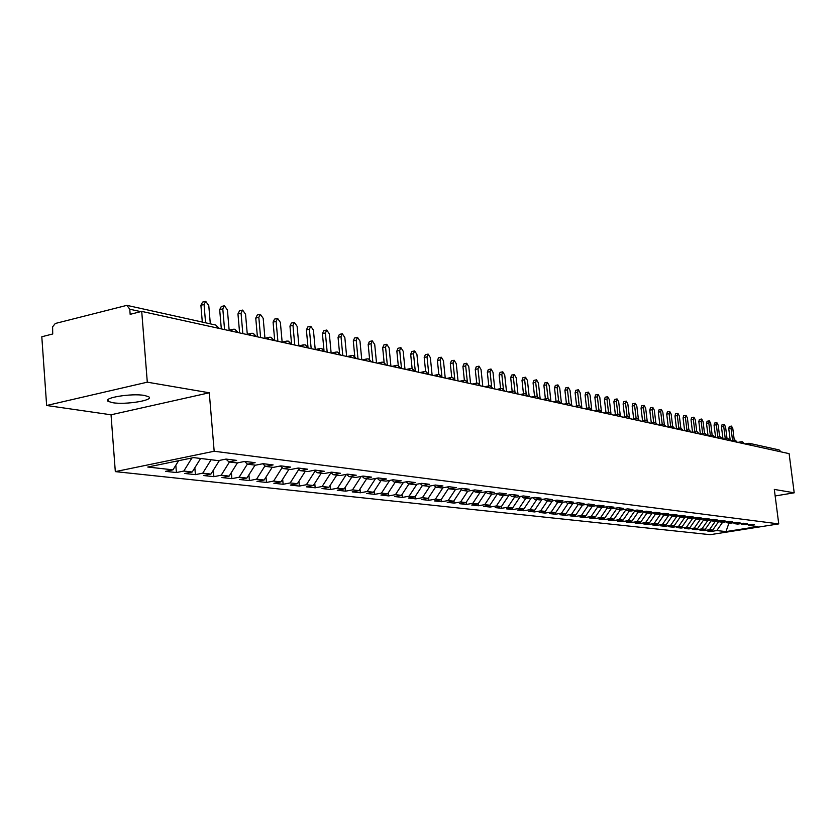 <?xml version="1.0" encoding="UTF-8"?>
<svg xmlns="http://www.w3.org/2000/svg" width="836" height="836" viewBox="0 0 836 836"><rect width="100%" height="100%" fill="white"/><g stroke="black" fill="none" stroke-linecap="round" stroke-linejoin="round"><path stroke-width="1.25" d="M144.471 395.449C131.597 393.056 101.867 397.946 108.231 401.385L112.651 402.701C125.672 404.979 154.712 400.214 148.672 396.745L144.471 395.449M46.638 405.491L41.8 336.762L52.731 333.982L52.595 326.855L55.291 323.48L126.894 305.349L129.768 309.215L130.165 314.336L141.723 311.4L147.293 382.177L46.638 405.491L111.031 414.792L115.316 471.619L710.203 534.685L778.744 523.9L214.173 451.252L115.316 471.619M490.105 507.055L489.906 505.205L483.574 506.334L490.105 507.055L496.396 505.947L501.443 506.511L495.173 507.609L501.569 508.309L507.807 507.222L512.761 507.776L506.532 508.863L512.792 509.542L518.989 508.476L523.838 509.019L517.662 510.085L523.785 510.754L529.94 509.699L534.685 510.221L528.551 511.277L534.549 511.935L540.662 510.89L545.312 511.413L539.22 512.458L545.103 513.095L551.164 512.071L555.721 512.572L549.68 513.607L555.438 514.234L561.468 513.22L565.93 513.712L559.921 514.725L565.575 515.352L571.552 514.339L575.931 514.83L569.974 515.833L575.513 516.439L581.448 515.446L585.733 515.927L579.818 516.92L585.252 517.515L591.146 516.533L595.347 517.003L589.474 517.975L594.804 518.571L600.656 517.588L604.783 518.048L598.942 519.02L604.167 519.595L609.977 518.634L614.032 519.083L608.242 520.044L613.363 520.609L619.131 519.658L623.102 520.096L617.355 521.047L622.381 521.601L628.108 520.661L632.006 521.089L626.3 522.03L631.232 522.573L636.928 521.643L640.752 522.072L635.078 522.991L639.927 523.524L645.57 522.605L649.332 523.022L643.699 523.942L648.454 524.465L654.065 523.555L657.754 523.963L652.164 524.872L656.835 525.384L662.405 524.485L666.031 524.893L660.471 525.792L665.059 526.293L670.597 525.395L674.15 525.792L668.633 526.69L673.137 527.182L678.633 526.293L682.134 526.69L676.648 527.568L681.079 528.059L686.534 527.182L689.972 527.558L684.527 528.436L688.874 528.916L694.298 528.049L697.673 528.425L692.271 529.282L696.545 529.752L701.927 528.895L705.25 529.272L699.878 530.118L704.079 530.588L709.43 529.731L712.69 530.097L707.35 530.944L711.478 531.403L711.352 530.306M478.391 505.759L471.713 505.028L478.087 503.909L472.81 503.314L466.415 504.442L459.601 503.7L466.018 502.561L460.626 501.955L454.188 503.105L447.218 502.331L453.676 501.182L448.169 500.565L441.68 501.725L434.553 500.942L441.063 499.771L435.431 499.144L428.889 500.315L421.605 499.52L428.168 498.329L422.399 497.692L415.816 498.883L408.355 498.057L414.969 496.856L409.065 496.197L402.43 497.41L394.801 496.574L401.468 495.351L395.428 494.682L388.74 495.905L380.923 495.048L387.643 493.815L381.456 493.115L374.716 494.358L366.722 493.48L373.493 492.226L367.161 491.526L360.368 492.78L352.175 491.881L358.999 490.607L352.51 489.886L345.665 491.16L337.274 490.241L344.15 488.955L337.504 488.214L330.607 489.509L322.006 488.558L328.945 487.252L322.132 486.5L315.172 487.806L306.363 486.845L313.343 485.517L306.363 484.734L299.351 486.071L290.322 485.079L297.355 483.73L290.196 482.926L283.132 484.284L273.863 483.271L280.959 481.902L273.612 481.076L266.485 482.456L256.976 481.411L264.134 480.021L256.589 479.174L249.41 480.575L239.65 479.509L246.86 478.087L239.117 477.231L231.885 478.652L221.864 477.544L229.137 476.112L221.185 475.224L213.891 476.677L203.597 475.538L210.923 474.075L202.751 473.166L195.405 474.639L184.829 473.479L192.217 471.995L183.815 471.055L176.406 472.549L165.538 471.358L172.979 469.842L147.773 467.031L193.618 457.616L218.353 460.636L226.034 459.079L236.619 460.385L228.98 461.932L237.215 462.945L244.833 461.409L255.126 462.684L247.55 464.199L255.555 465.182L263.11 463.677L273.132 464.92L265.608 466.415L273.403 467.366L280.896 465.882L290.646 467.094L283.185 468.557L290.771 469.487L298.201 468.024L307.7 469.205L300.302 470.647L307.69 471.546L315.057 470.114L324.305 471.264L316.969 472.685L324.159 473.563L331.474 472.152L340.482 473.27L333.209 474.67L340.221 475.527L347.462 474.137L356.24 475.224L349.03 476.604L355.864 477.44L363.054 476.071L371.602 477.126L364.454 478.485L371.111 479.3L378.248 477.952L386.587 478.986L379.492 480.324L385.992 481.118L393.066 479.791L401.207 480.805L394.164 482.111L400.507 482.884L407.519 481.588L415.461 482.571L408.48 483.866L414.666 484.619L421.626 483.333L429.38 484.295L422.452 485.57L428.502 486.312L435.399 485.037L442.965 485.977L436.099 487.242L441.993 487.963L448.848 486.709L456.237 487.628L449.423 488.861L455.181 489.572L461.974 488.339L469.195 489.238L462.433 490.45L468.066 491.14L474.806 489.927L481.86 490.805L475.151 492.007L480.658 492.676L487.346 491.484L494.243 492.341L487.587 493.522L492.968 494.18L499.604 493L506.344 493.836L499.74 495.016L497.775 493.324L489.896 505.226L484.723 504.651L478.391 505.759L478.182 503.763M499.74 495.016L504.996 495.654L511.58 494.484L518.174 495.309L511.622 496.459L516.773 497.096L523.294 495.947L529.752 496.741L523.252 497.88L528.279 498.496L534.758 497.368L541.07 498.141L534.622 499.27L539.544 499.876L545.981 498.758L552.157 499.52L545.751 500.628L550.579 501.224L556.954 500.116L562.994 500.868L556.651 501.966L561.364 502.54L567.696 501.443L573.621 502.185L567.31 503.262L571.939 503.826L578.219 502.75L584.019 503.471L577.76 504.547L582.284 505.09L588.523 504.035L594.197 504.735L587.99 505.79L592.421 506.334L598.618 505.278L604.177 505.968L598.012 507.013L602.359 507.546L608.503 506.511L613.948 507.18L607.835 508.215L612.098 508.737L618.191 507.713L623.531 508.372L617.459 509.396L621.639 509.908L627.69 508.884L632.925 509.532L626.895 510.545L630.992 511.047L637.001 510.044L642.132 510.681L636.154 511.674L640.167 512.165L646.123 511.172L651.16 511.799L645.225 512.781L649.164 513.262L655.079 512.28L660.022 512.896L654.128 513.868L657.984 514.339L663.868 513.377L668.706 513.973L662.854 514.934L666.647 515.404L672.478 514.443L677.233 515.028L671.423 515.99L675.143 516.439L680.932 515.488L685.604 516.073L679.835 517.014L683.482 517.453L689.24 516.523L693.817 517.087L688.091 518.017L691.665 518.456L697.381 517.526L701.874 518.09L696.189 519.01L699.711 519.438L705.375 518.519L709.795 519.072L704.142 519.982L707.601 520.4L713.233 519.501L717.57 520.034L711.958 520.933L715.355 521.35L720.945 520.452L725.199 520.985L719.629 521.873L722.962 522.281L728.522 521.392L732.702 521.915L727.174 522.793L730.445 523.19L735.962 522.312L740.069 522.824L734.583 523.702L737.801 524.088L743.277 523.221L747.311 523.723L741.856 524.59L754.438 524.6L749.014 525.468L757.918 526.555L725.982 531.581L716.797 530.557L711.478 531.403M712.69 530.097L718.876 521.267M709.43 529.731L715.302 521.34M749.014 525.468L747.844 524.527M705.25 529.272L711.394 520.483M701.927 528.895L707.904 520.358M741.856 524.59L740.675 523.639M697.673 528.425L703.776 519.689M694.298 528.049L700.38 519.334M734.583 523.702L733.371 522.73M689.972 527.558L696.022 518.874M686.534 527.182L692.73 518.289M727.174 522.793L725.941 521.8M682.134 526.69L688.153 518.027M678.633 526.293L684.956 517.223M719.629 521.873L718.385 520.859M674.15 525.792L680.222 517.056M670.597 525.395L677.024 516.125M711.958 520.933L710.684 519.908M666.031 524.893L672.144 516.073M662.405 524.485L668.967 515.018M704.142 519.982L702.846 518.926M657.754 523.963L663.92 515.07M654.065 523.555L660.753 513.889M696.189 519.01L694.873 517.933M649.332 523.022L655.539 514.046M645.57 522.605L652.393 512.729M688.091 518.017L686.743 516.93M640.752 522.072L647.001 513.001M636.928 521.643L643.824 511.632M679.835 517.014L678.466 515.896M632.006 521.089L638.307 511.935M628.108 520.661L634.963 510.691M671.423 515.99L670.033 514.84M623.102 520.096L629.456 510.859M619.131 519.658L625.934 509.751M662.854 514.934L661.443 513.774M614.032 519.083L620.427 509.751M609.977 518.634L616.728 508.779M654.128 513.868L652.676 512.687M604.783 518.048L611.22 508.633M600.656 517.588L607.344 507.807M645.225 512.781L643.751 511.569M595.347 517.003L601.847 507.483M591.146 516.533L597.771 506.815M636.154 511.674L634.649 510.43M585.733 515.927L592.285 506.313M581.448 515.446L588.011 505.79M626.895 510.545L625.37 509.281M575.931 514.83L582.587 505.048M571.552 514.339L578.178 504.589M617.459 509.396L615.902 508.1M565.93 513.712L572.723 503.7M561.468 513.22L568.135 503.366M607.835 508.215L606.246 506.888M555.721 512.572L562.67 502.311M551.164 512.071L557.894 502.112M598.012 507.013L596.392 505.665M545.312 511.413L552.408 500.9M540.662 510.89L547.444 500.837M587.99 505.79L586.329 504.401M534.685 510.221L541.937 499.458M529.94 509.699L536.775 499.531M577.76 504.547L576.067 503.126M523.838 509.019L531.257 497.974M518.989 508.476L525.886 498.204M567.31 503.262L565.585 501.809M512.761 507.776L520.347 496.459M507.807 507.222L514.757 496.845M556.651 501.966L554.885 500.471M501.443 506.511L509.208 494.912M496.396 505.947L503.397 495.455M545.751 500.628L543.954 499.102M484.723 504.651L491.787 494.045M534.622 499.27L532.783 497.713M478.087 503.909L485.935 492.101M472.81 503.314L479.927 492.592M523.252 497.88L521.371 496.281M466.018 502.561L473.793 490.836M460.626 501.955L467.805 491.108M511.622 496.459L509.699 494.818M453.676 501.182L461.378 489.541M448.169 500.565L455.463 489.52M441.063 499.771L448.681 488.224M435.431 499.144L442.902 487.796M487.587 493.522L485.58 491.798M428.168 498.329L435.692 486.886M422.399 497.692L430.059 486.019M475.151 492.007L473.103 490.23M414.969 496.856L422.399 485.528M409.065 496.197L416.924 484.201M462.433 490.45L460.333 488.632M401.468 495.351L408.94 483.919M395.428 494.682L403.474 482.341M449.423 488.861L447.27 486.991M387.643 493.815L395.177 482.236M381.456 493.115L389.722 480.418M436.099 487.242L433.894 485.319M373.493 492.226L381.091 480.522M367.161 491.526L375.636 478.443M422.452 485.57L420.205 483.595M358.999 490.607L366.67 478.756M352.51 489.886L361.215 476.415M408.48 483.866L406.181 481.839M344.15 488.955L351.893 476.948M337.504 488.214L346.438 474.336M394.164 482.111L391.802 480.031M328.945 487.252L336.751 475.099M322.132 486.5L330.993 472.674M379.492 480.324L377.078 478.171M313.343 485.517L321.223 473.207M306.363 484.734L315.13 471.013M364.454 478.485L361.978 476.269M297.355 483.73L305.307 471.264M290.196 482.926L298.849 469.33M349.03 476.604L346.491 474.325M280.959 481.902L288.984 469.268M273.612 481.076L282.15 467.606M333.209 474.67L330.596 472.319M264.134 480.021L272.233 467.219M256.589 479.174L265.002 465.851M316.969 472.685L314.294 470.26M246.86 478.087L255.032 465.119M239.117 477.231L247.393 464.064M300.302 470.647L297.564 468.15M229.137 476.112L237.424 462.893M221.185 475.224L229.461 461.995M283.185 468.557L280.373 465.986M210.923 474.075L219.46 460.406M202.751 473.166L211.111 459.748M265.608 466.415L262.723 463.75M192.217 471.995L200.619 458.473M183.815 471.055L191.946 457.961M247.55 464.199L244.582 461.462M172.979 469.842L178.653 460.688M228.98 461.932L225.929 459.1M747.771 444.564L748.408 443.32L749.432 443.341L779.131 449.925L781.075 451.889M775.16 495.957L794.2 492.812L789.111 453.645L141.723 311.4M111.031 414.792L209.282 392.784L147.293 382.177M209.282 392.784L214.173 451.252M794.2 492.812L774.314 489.415L778.744 523.9M725.982 531.581L728.971 523.012M716.797 530.557L722.628 522.239M176.406 472.549L175.821 465.255M233.484 329.29L235 329.321L237.476 332.446M195.405 474.639L194.84 467.763M213.891 476.677L213.347 470.198M231.885 478.652L231.363 472.549M249.41 480.575L248.919 474.827M266.485 482.456L266.015 477.042M283.132 484.284L282.672 479.195M299.351 486.071L298.922 481.275M315.172 487.806L314.764 483.302M330.607 489.509L330.21 485.277M345.665 491.16L345.289 487.189M360.368 492.78L360.013 489.05M374.716 494.358L374.382 490.857M388.74 495.905L388.416 492.623M402.43 497.41L402.126 494.337M415.816 498.883L415.523 496.009M428.889 500.315L428.617 497.639M441.68 501.725L441.429 499.228M454.188 503.105L453.948 500.774M466.415 504.442L466.195 502.29M501.569 508.309L501.381 506.532M512.792 509.542L512.604 507.807M523.785 510.754L523.597 509.051M534.549 511.935L534.371 510.284M545.103 513.095L544.926 511.475M555.438 514.234L555.271 512.656M565.575 515.352L565.408 513.806M575.513 516.439L575.335 514.934M585.252 517.515L585.085 516.031M594.804 518.571L594.636 517.118M604.167 519.595L604.01 518.184M613.363 520.609L613.206 519.219M622.381 521.601L622.224 520.243M631.232 522.573L631.075 521.246M639.927 523.524L639.77 522.228M648.454 524.465L648.308 523.19M656.835 525.384L656.688 524.141M665.059 526.293L664.913 525.071M673.137 527.182L673.001 525.98M681.079 528.059L680.932 526.879M688.874 528.916L688.739 527.756M696.545 529.752L696.409 528.624M704.079 530.588L703.943 529.47M251.803 333.355L253.308 333.376L255.764 336.459M269.631 337.295L271.125 337.326L273.571 340.377M284.93 342.865L286.591 341.109L288.221 341.109L290.886 344.181M301.88 346.595L303.499 344.85L305.109 344.85L307.763 347.891M318.401 350.221L319.979 348.497L321.567 348.497L324.19 351.496M334.494 353.764L336.03 352.05L337.598 352.05L340.2 355.018M350.18 357.212L351.684 355.509L353.22 355.519L355.812 358.445M365.478 360.567L366.941 358.884L368.457 358.895L371.027 361.789M380.401 363.848L381.822 362.176L383.316 362.187L385.877 365.05M394.958 367.046L396.337 365.395L397.811 365.405L400.35 368.227M409.159 370.17L410.507 368.53L411.96 368.54L414.489 371.341M423.026 373.211L424.343 371.592L425.775 371.602L428.283 374.371M436.57 376.19L437.855 374.58L439.266 374.591L441.753 377.329M449.789 379.095L451.043 377.506L452.443 377.517L454.92 380.223M462.716 381.937L463.938 380.359L465.328 380.37L467.773 383.045M475.35 384.706L476.541 383.149L477.91 383.16L480.334 385.804M487.691 387.423L488.861 385.866L490.209 385.887L492.623 388.51M499.761 390.078L500.9 388.541L502.237 388.552L504.63 391.143M511.569 392.669L512.687 391.143L514.004 391.154L516.387 393.725M523.127 395.209L524.214 393.693L525.51 393.704L527.871 396.254M534.423 397.685L535.489 396.191L536.775 396.201L539.126 398.72M545.49 400.12L546.525 398.636L547.799 398.647L550.13 401.144M556.316 402.503L557.33 401.029L558.594 401.04L560.904 403.506M566.923 404.833L567.916 403.37L569.159 403.38L571.458 405.826M577.31 407.111L578.272 405.659L579.505 405.679L581.793 408.093M587.478 409.347L588.429 407.905L589.652 407.926L591.919 410.319M597.447 411.542L598.377 410.11L599.579 410.121L601.836 412.503M607.218 413.684L608.127 412.273L609.319 412.284L611.555 414.635M616.79 415.785L617.679 414.384L618.859 414.395L621.085 416.736M626.185 417.854L627.052 416.464L628.223 416.474L630.428 418.784M635.391 419.871L636.238 418.491L637.398 418.512L639.592 420.801M644.42 421.856L645.256 420.487L646.395 420.498L648.579 422.776M653.282 423.81L654.097 422.441L655.225 422.462L657.389 424.709M661.966 425.712L662.77 424.364L663.888 424.385L666.041 426.611M670.493 427.593L671.277 426.245L672.395 426.266L674.527 428.471M678.863 429.432L679.637 428.095L680.734 428.116L682.855 430.3M687.087 431.23L687.84 429.913L688.927 429.934L691.038 432.097M695.155 433.006L695.886 431.7L696.973 431.71L699.063 433.863M703.076 434.751L703.797 433.445L704.873 433.466L706.953 435.598M710.861 436.455L711.561 435.169L712.627 435.18L714.696 437.301M718.5 438.137L719.19 436.852L720.245 436.873L722.304 438.973M726.014 439.788L726.693 438.513L727.738 438.534L729.776 440.614M723.234 439.172L726.484 438.586M733.391 441.408L734.06 440.144L735.095 440.164L737.122 442.223M730.622 440.802L733.862 440.217M740.644 442.996L741.292 441.753L742.316 441.763L744.333 443.811M737.875 442.39L741.104 441.816M210.317 323.845L208.781 305.6L205.698 301.315L204.047 304.492L200.901 305.276L202.563 302.099L205.165 301.441M202.302 322.069L200.901 305.276M205.583 322.79L204.047 304.492M229.148 330.189L227.413 309.978L224.414 305.746L222.804 308.892L219.68 309.665L221.289 306.53L223.902 305.871M221.321 328.893L219.68 309.665M224.57 329.603L222.804 308.892M247.289 334.285L245.544 314.231L242.618 310.072L241.061 313.176L237.957 313.939L239.524 310.835L242.137 310.187M239.608 332.906L237.957 313.939M242.827 333.616L241.061 313.176M264.949 338.266L263.194 318.37L260.341 314.273L258.826 317.346L255.753 318.098L257.269 315.026L259.881 314.388M257.404 336.824L255.753 318.098M260.602 337.525L258.826 317.346M282.15 342.143L280.373 322.403L277.594 318.37L276.12 321.411L273.079 322.142L274.553 319.101L277.155 318.474M274.73 340.628L273.079 322.142M277.907 341.328L276.12 321.411M298.901 345.916L297.114 326.343L294.397 322.362L292.976 325.361L289.956 326.082L291.377 323.083L293.99 322.456M291.607 344.338L289.956 326.082M294.763 345.028L292.976 325.361M315.224 349.521L313.427 330.168L310.773 326.249L309.393 329.217L306.394 329.927L307.784 326.949L310.386 326.333M307.972 347.065L306.394 329.927M311.18 348.633L309.393 329.217M331.129 353.022L329.332 333.898L326.74 330.032L325.392 332.979L322.424 333.668L323.772 330.732L326.364 330.115M323.95 349.991L322.424 333.668M327.19 352.155L325.392 332.979M346.637 356.429L344.84 337.545L342.311 333.731L341.004 336.636L338.047 337.326L339.364 334.41L341.955 333.804M339.541 353.085L338.047 337.326M342.791 355.582L341.004 336.636M361.758 359.752L359.971 341.088L357.495 337.326L356.22 340.21L353.294 340.889L354.568 338.005L357.15 337.41M354.757 356.22L353.294 340.889M358.017 358.926L356.22 340.21M376.524 362.991L374.727 344.557L372.302 340.848L371.069 343.7L368.164 344.359L369.407 341.506L371.978 340.921M369.616 359.344L368.164 344.359M372.866 362.187L371.069 343.7M390.924 366.158L389.127 347.943L386.765 344.275L385.563 347.097L382.679 347.755L383.881 344.923L386.451 344.348M384.121 362.458L382.679 347.755M387.361 365.374L385.563 347.097M404.99 369.251L403.192 351.235L400.872 347.63L399.702 350.42L396.849 351.057L398.02 348.267L400.58 347.692M398.281 365.531L396.849 351.057M401.499 368.488L399.702 350.42M418.721 372.271L416.924 354.464L414.656 350.901L413.517 353.67L410.685 354.297L411.824 351.528L414.374 350.963M412.117 368.571L410.685 354.297M415.314 371.518L413.517 353.67M432.128 375.218L430.341 357.609L428.126 354.088L427.018 356.836L424.197 357.453L425.315 354.715L427.854 354.15M425.639 371.571L424.197 357.453M428.805 374.486L427.018 356.836M445.243 378.091L443.446 360.692L441.272 357.212L440.196 359.929L437.406 360.535L438.492 357.829L441.021 357.265M438.837 374.528L437.406 360.535M441.93 376.754L440.196 359.929M458.044 380.913L456.257 363.702L454.136 360.264L453.081 362.949L450.311 363.555L451.367 360.87L453.885 360.316M451.753 377.444L450.311 363.555M454.753 379.074L453.081 362.949M470.574 383.661L468.787 366.638L466.697 363.242L465.673 365.907L462.935 366.502L463.949 363.838L466.467 363.294M464.377 380.307L462.935 366.502M467.314 381.54L465.673 365.907M482.811 386.347L481.034 369.512L478.986 366.158L477.993 368.801L475.266 369.387L476.259 366.743L478.767 366.21M476.719 383.118L475.266 369.387M479.603 384.037L477.993 368.801M494.787 388.98L493.01 372.323L491.004 369.01L490.042 371.623L487.336 372.198L488.308 369.596L490.795 369.063M488.788 385.877L487.336 372.198M491.631 386.535L490.042 371.623M506.501 391.551L504.725 375.071L502.77 371.801L501.819 374.392L499.134 374.956L500.085 372.375L502.561 371.853M500.597 388.604L499.134 374.956M503.397 389.022L501.819 374.392M517.965 394.07L516.199 377.767L514.276 374.538L513.356 377.099L510.691 377.663L511.611 375.092L514.077 374.58M512.154 391.248L510.691 377.663M514.913 391.488L513.356 377.099M529.188 396.536L527.422 380.401L525.53 377.214L524.642 379.753L521.998 380.296L522.887 377.757L525.342 377.245M523.472 393.85L521.998 380.296M526.189 393.923L524.642 379.753M540.181 398.95L538.415 382.982L536.555 379.826L535.688 382.345L533.065 382.888L533.932 380.37L536.378 379.868M534.549 396.379L533.065 382.888M537.224 396.337L535.688 382.345M550.934 401.322L549.179 385.511L547.361 382.386L546.504 384.884L543.902 385.417L544.748 382.919L547.183 382.428M545.385 398.866L543.902 385.417M550.422 401.207L548.061 398.709L546.504 384.884M561.468 403.631L559.712 387.988L557.925 384.894L557.1 387.371L554.519 387.894L555.344 385.427L557.758 384.936M556.013 401.29L554.519 387.894M558.636 401.05L557.1 387.371M571.793 405.899L570.037 390.412L568.292 387.361L567.477 389.806L564.917 390.328L565.721 387.883L568.125 387.392M566.411 403.663L564.917 390.328M569.002 403.36L567.477 389.806M581.835 407.55L580.163 392.784L578.439 389.764L577.645 392.199L575.105 392.711L575.889 390.276L578.282 389.795M576.61 405.993L575.105 392.711M579.17 405.627L577.645 392.199M591.7 409.326L590.08 395.115L588.387 392.126L587.614 394.529L585.085 395.041L585.858 392.638L588.23 392.157M586.6 408.271L585.085 395.041M589.14 407.863L587.614 394.529M601.387 411.207L599.799 397.393L598.137 394.435L597.385 396.828L594.877 397.33L595.629 394.937L597.991 394.467M596.392 410.497L594.877 397.33M598.91 410.058L597.385 396.828M610.897 413.12L609.329 399.629L607.699 396.713L606.967 399.075L604.47 399.566L605.201 397.204L607.553 396.734M605.985 412.691L604.47 399.566M608.493 412.232L606.967 399.075M620.218 415.053L618.682 401.823L617.072 398.929L616.362 401.28L613.885 401.771L614.596 399.42L616.937 398.96M615.4 414.823L613.885 401.771M617.877 414.353L616.362 401.28M629.372 416.965L627.846 403.976L626.268 401.113L625.568 403.443L623.113 403.924L623.813 401.604L626.133 401.144M624.638 416.924L623.113 403.924M627.094 416.453L625.568 403.443M638.349 418.878L636.833 406.087L635.287 403.255L634.608 405.565L632.162 406.045L632.852 403.736L635.161 403.286M633.688 418.982L632.162 406.045M636.133 418.512L634.608 405.565M647.158 420.769L645.664 408.156L644.138 405.355L643.469 407.644L641.045 408.114L641.714 405.826L644.013 405.376M642.581 420.999L641.045 408.114M645.005 420.539L643.469 407.644M655.811 422.64L654.327 410.194L652.822 407.414L652.174 409.692L649.771 410.152L650.418 407.884L652.707 407.445M651.296 422.974L649.771 410.152M653.71 422.514L652.174 409.692M664.307 424.5L662.823 412.19L661.349 409.441L660.712 411.699L658.319 412.148L658.956 409.901L661.234 409.462M659.855 424.918L658.319 412.148M662.248 424.469L660.712 411.699M672.646 426.329L671.172 414.144L669.72 411.427L669.093 413.663L666.72 414.113L667.347 411.887L669.605 411.448M668.257 426.82L666.72 414.113M670.629 426.37L669.093 413.663M680.828 428.136L679.365 416.067L677.933 413.381L677.327 415.596L674.965 416.046L675.582 413.83L677.829 413.402M676.502 428.68L674.965 416.046M678.863 428.241L677.327 415.596M688.864 429.923L687.411 417.958L686.001 415.293L685.405 417.488L683.075 417.937L683.66 415.732L685.896 415.314M684.6 430.519L683.075 417.937M686.941 430.08L685.405 417.488M696.764 431.679L695.312 419.818L693.922 417.174L693.347 419.358L691.027 419.797L691.602 417.613L693.828 417.195M692.553 432.316L691.027 419.797M694.883 431.888L693.347 419.358M704.529 433.414L703.076 421.637L701.707 419.024L701.143 421.187L698.833 421.616L699.408 419.453L701.613 419.045M700.369 434.083L698.833 421.616M702.679 433.654L701.143 421.187M712.157 435.128L710.704 423.434L709.356 420.842L708.813 422.985L706.514 423.413L707.068 421.271L709.262 420.853M708.05 435.807L706.514 423.413M710.349 435.389L708.813 422.985M719.65 436.82L718.197 425.19L716.87 422.619L716.337 424.751L714.059 425.179L714.602 423.047L716.786 422.64M719.085 436.873L715.637 437.51L714.059 425.179M717.873 437.092L716.337 424.751M727.017 438.482L725.564 426.914L724.258 424.375L723.736 426.485L721.478 426.903L722.001 424.792L724.175 424.395M723.004 439.13L721.478 426.903M725.272 438.775L723.736 426.485M734.248 440.123L732.806 428.617L731.521 426.099L731.009 428.199L728.762 428.607L729.274 426.517L731.437 426.109M730.277 440.729L728.762 428.607M732.545 440.415L731.009 428.199M140.803 311.64L129.768 309.215M218.572 328.287L215.834 325.068L127.062 305.391M745.012 443.958L748.22 443.383M748.408 443.32L749.432 443.341L751.428 445.369M231.227 331.066L233.035 329.248L234.749 329.259M249.619 335.111L251.375 333.313L253.057 333.313M267.51 339.04L269.223 337.263L270.874 337.263M108.095 399.545L108.231 401.385M232.439 329.394L228.238 330.408M219.366 328.464L215.834 325.068M250.81 333.449L246.61 334.452M238.145 332.592L235 329.321M268.68 337.389L264.489 338.381M256.412 336.605L253.308 333.376M288.221 341.109L286.591 341.109M286.079 341.224L281.899 342.206M274.187 340.503L271.125 337.326M305.109 344.85L303.499 344.85M303.019 344.954L298.849 345.926M291.482 344.307L288.472 341.172M321.567 348.497L319.979 348.497M319.519 348.602L315.36 349.552M308.327 348.006L305.359 344.913M337.598 352.05L336.03 352.05M335.591 352.144L331.443 353.095M324.734 351.611L321.818 348.56M353.22 355.519L351.684 355.509M351.266 355.603L347.128 356.533M340.722 355.133L337.849 352.113M368.457 358.895L366.941 358.884M366.544 358.978L362.416 359.898M356.314 358.55L353.471 355.582M383.316 362.187L381.822 362.176M381.446 362.26L377.339 363.169M371.508 361.894L368.707 358.957M397.811 365.405L396.337 365.395M395.982 365.468L391.885 366.367M386.336 365.154L383.578 362.249M411.96 368.54L410.507 368.53M410.162 368.603L406.097 369.491M400.799 368.331L398.072 365.468M425.775 371.602L424.343 371.592M424.019 371.665L419.965 372.542M414.917 371.435L412.221 368.603M439.266 374.591L437.855 374.58M437.541 374.653L433.508 375.51M428.701 374.455L426.036 371.665M452.443 377.517L451.043 377.506M450.75 377.569L446.727 378.426M442.15 377.412L439.527 374.653M465.328 380.37L463.938 380.359M463.656 380.411L459.654 381.258M455.296 380.307L452.715 377.579M477.91 383.16L476.541 383.149M476.269 383.201L472.288 384.037M468.139 383.128L465.589 380.432M490.209 385.887L488.861 385.866M488.6 385.929L484.64 386.755M480.7 385.887L478.171 383.222M502.237 388.552L500.9 388.541M500.649 388.594L496.72 389.409M492.968 388.583L490.471 385.95M514.004 391.154L512.687 391.143M512.447 391.196L508.528 392M504.965 391.217L502.499 388.615M525.51 393.704L524.214 393.693M523.973 393.746L520.086 394.54M516.7 393.798L514.265 391.227M536.775 396.201L535.489 396.191M535.27 396.233L531.393 397.027M528.185 396.316L525.781 393.777M547.799 398.647L546.525 398.636M546.316 398.678L542.459 399.451M539.419 398.793L537.046 396.274M558.594 401.04L557.33 401.029M557.131 401.071L553.296 401.834M569.159 403.38L567.916 403.37M567.717 403.412L563.903 404.164M561.186 403.569L558.856 401.102M579.505 405.679L578.272 405.659M578.084 405.7L574.301 406.453M571.73 405.888L569.431 403.454M589.652 407.926L588.429 407.905M588.251 407.947L584.479 408.689M582.055 408.156L579.776 405.742M599.579 410.121L598.377 410.11M598.2 410.142L594.459 410.884M592.17 410.382L589.913 407.989M609.319 412.284L608.127 412.273M607.96 412.305L604.229 413.026M602.077 412.556L599.851 410.194M618.859 414.395L617.679 414.384M617.522 414.416L613.812 415.137M611.795 414.687L609.59 412.357M628.223 416.474L627.052 416.464M626.895 416.485L623.217 417.195M621.315 416.777L619.142 414.468M637.398 418.512L636.238 418.491M636.091 418.522L632.424 419.223M630.647 418.836L628.494 416.547M646.395 420.498L645.256 420.487M645.11 420.518L641.463 421.208M639.801 420.842L637.669 418.575M655.225 422.462L654.097 422.441M653.951 422.473L650.335 423.162M648.788 422.817L646.677 420.571M663.888 424.385L662.77 424.364M662.635 424.395L659.029 425.075M657.598 424.751L655.497 422.525M672.395 426.266L671.277 426.245M671.151 426.276L667.567 426.945M666.24 426.653L664.171 424.448M680.734 428.116L679.637 428.095M679.511 428.126L675.948 428.784M674.715 428.513L672.667 426.339M688.927 429.934L687.84 429.913M687.714 429.934L684.182 430.592M683.043 430.341L681.016 428.189M696.973 431.71L695.886 431.7M695.771 431.721L692.26 432.369M691.215 432.139L689.209 429.997M704.873 433.466L703.797 433.445M703.682 433.466L700.192 434.114M699.241 433.905L697.245 431.784M712.627 435.18L711.561 435.169M711.457 435.19L707.977 435.828M707.12 435.64L705.145 433.539M720.245 436.873L719.19 436.852M714.853 437.332L712.909 435.253M727.738 438.534L726.693 438.513M726.588 438.534L723.15 439.161M722.461 439.005L720.527 436.946M735.095 440.164L734.06 440.144M733.956 440.164L730.539 440.781M729.933 440.645L728.01 438.607M742.316 441.763L741.292 441.753M741.198 441.763L737.801 442.38M737.268 442.265L735.366 440.238M748.324 443.341L744.939 443.947M744.479 443.843L742.598 441.836"/></g></svg>
